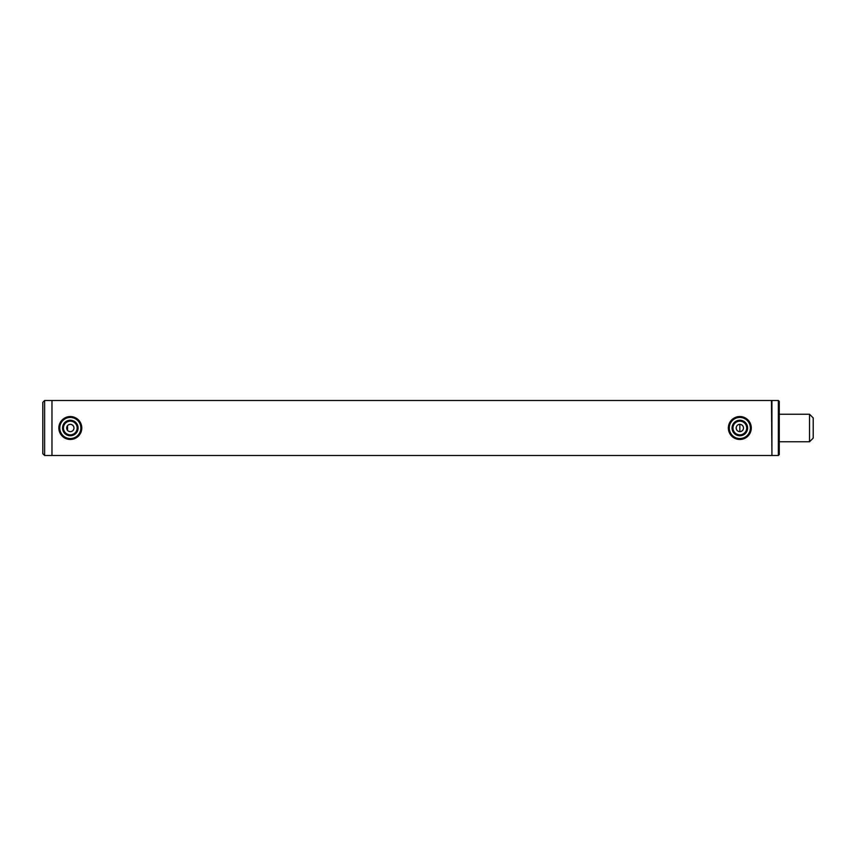 <?xml version="1.0" encoding="UTF-8"?>
<svg xmlns="http://www.w3.org/2000/svg" width="856" height="856" viewBox="0 0 856 856"><rect width="100%" height="100%" fill="white"/><g stroke="black" fill="none" stroke-linecap="round" stroke-linejoin="round"><path stroke-width="1.28" d="M66.65 428C66.864 425.774 68.084 424.544 70.31 424.33C72.546 424.544 73.766 425.774 73.98 428C73.766 430.226 72.546 431.456 70.31 431.67C68.084 431.456 66.864 430.236 66.65 428C66.864 430.226 68.084 431.456 70.31 431.67L71.027 431.595M69.593 424.405L68.908 424.619M68.277 424.95L67.72 425.4M67.26 425.967L66.928 426.588M736.16 428C736.374 425.774 737.605 424.544 739.83 424.33C742.056 424.544 743.275 425.774 743.5 428C743.275 430.226 742.056 431.456 739.83 431.67C737.605 431.456 736.374 430.236 736.16 428L736.181 427.572M739.103 424.405L738.418 424.619M737.786 424.95L737.241 425.4M736.781 425.967L736.438 426.609M44.63 400.49L44.63 455.51L42.8 453.68L42.8 402.32L44.63 400.49L771.47 400.49L771.93 455.06M44.63 455.51L51.97 455.51L51.97 400.49L51.97 455.51L771.47 455.51M73.916 427.283L73.702 426.588M73.391 425.999L72.353 424.95M71.722 424.608L71.027 424.405M743.425 427.283L743.211 426.588M742.901 425.999L741.863 424.95M741.232 424.608L740.547 424.405M739.83 424.33L739.83 431.67L740.547 431.595M741.232 431.392L741.863 431.05M742.869 430.054L743.222 429.402M743.425 428.717L743.5 428M71.722 431.392L72.353 431.05M73.349 430.054L73.702 429.402M73.916 428.717L73.98 428M809.53 414.24L809.53 441.76L813.2 438.09L813.2 417.91L809.53 414.24L779.27 414.24M70.31 435.768A7.768 7.768 0 0 1 62.542 428A7.768 7.768 0 0 1 70.31 420.232A7.768 7.768 0 0 1 78.089 428A7.768 7.768 0 0 1 70.31 435.768M70.31 421.141A6.859 6.859 0 0 0 63.462 428A6.859 6.859 0 0 0 70.31 434.859A6.859 6.859 0 0 0 77.168 428A6.859 6.859 0 0 0 70.31 421.141M70.31 438.55A10.55 10.55 0 0 0 80.86 428A10.55 10.55 0 0 0 70.31 417.45A10.55 10.55 0 0 0 59.77 428A10.55 10.55 0 0 0 70.31 438.55M70.31 439.46A11.46 11.46 0 0 0 81.78 428A11.46 11.46 0 0 0 70.31 416.54A11.46 11.46 0 0 0 58.85 428A11.46 11.46 0 0 0 70.31 439.46M738.632 435.683A7.768 7.768 0 0 1 732.148 426.802A7.768 7.768 0 0 1 741.029 420.317A7.768 7.768 0 0 1 747.513 429.198A7.768 7.768 0 0 1 738.632 435.683M740.889 421.227A6.859 6.859 0 0 0 733.057 426.941A6.859 6.859 0 0 0 738.771 434.773A6.859 6.859 0 0 0 746.603 429.059A6.859 6.859 0 0 0 740.889 421.227M738.204 438.422A10.55 10.55 0 0 0 750.252 429.626A10.55 10.55 0 0 0 741.457 417.578A10.55 10.55 0 0 0 729.408 426.374A10.55 10.55 0 0 0 738.204 438.422M738.054 439.331A11.46 11.46 0 0 0 751.151 429.765A11.46 11.46 0 0 0 741.596 416.669A11.46 11.46 0 0 0 728.499 426.235A11.46 11.46 0 0 0 738.054 439.331M771.93 400.49L771.93 455.51L778.35 455.51L778.35 400.49L771.93 400.49M778.35 400.49L779.27 401.4L779.27 454.6L778.35 455.51M67.56 425.571L67.56 430.429M809.53 441.76L779.27 441.76"/></g></svg>
